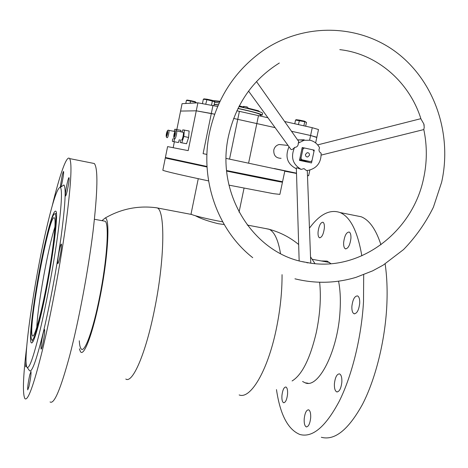 <?xml version="1.0" encoding="UTF-8"?>
<svg xmlns="http://www.w3.org/2000/svg" width="468" height="468" viewBox="0 0 468 468"><rect width="100%" height="100%" fill="white"/><g stroke="black" fill="none" stroke-linecap="round" stroke-linejoin="round"><path stroke-width="0.7" d="M195.448 215.754C200.637 218.609 208.26 221.265 218.322 223.727L224.201 224.535M292.102 380.964C302 374.921 310.056 358.81 316.269 332.643C320.083 314.332 321.206 297.549 319.644 282.292M314.999 263.654L310.53 256.833M239.16 394.939C250.292 399.602 267.439 371.534 276.132 329.8C280.156 310.512 282.134 292.131 282.052 274.657M280.484 253.521C278.238 240.078 274.529 232.023 269.352 229.361L265.338 228.501M125.793 379.039C132.438 383.824 145.612 354.042 154.37 310.243C164.701 260.424 165.344 210.998 157.342 207.95L154.844 207.558M79.384 348.83L80.361 351.456C83.667 357.809 92.88 333.731 99.947 297.654C108.166 256.938 110.284 217.292 105.072 218.088L101.96 220.662M79.291 340.774C79.566 345.46 80.274 348.239 81.414 349.122C84.895 352.527 93.226 329.618 99.614 297.051C107.055 260.132 109.401 223.289 105.107 221.241L103.902 221.019M191.061 213.905L191.389 214.315C193.378 215.602 209.74 219.556 222.674 221.838M31.555 339.382L31.689 339.669C33.544 343.705 41.003 317.368 47.566 282.017C54.159 246.7 57.459 215.268 55.101 213.952L54.85 213.841C49.152 211.858 27.226 329.881 31.555 339.382M54.949 226.875C48.087 247.619 37.668 305.154 36.791 327.489M54.13 217.719C48.842 215.473 28.133 326.933 32.28 335.474L32.491 335.854C34.369 338.727 41.254 314.104 47.28 281.648C53.329 249.233 56.47 220.018 54.452 217.936L54.13 217.719M279.022 181.362C291.693 184.222 265.59 179.133 226.652 171.077L282.456 182.192M228.963 185.141L273.581 193.688L279.882 194.378L282.45 182.222M165.403 157.464L166.526 158.114L165.303 157.973L207.049 167.006M162.846 170.159L162.829 170.264C165.303 171.376 180.554 174.927 208.588 180.905M260.062 115.988L260.319 114.736C259.775 113.718 252.316 111.647 237.955 108.517M218.304 104.967L214.157 104.534M305.481 154.393C305.388 156.107 306.148 156.967 307.763 156.979L309.494 155.253C309.588 153.522 308.816 152.662 307.183 152.673L305.481 154.393M282.9 144.899L279.15 144.513C276.342 145.226 274.558 147.057 273.798 149.994C273.505 155.434 275.933 158.207 281.087 158.319M301.913 148.877L302.948 148.988L300.977 158.272L301.883 159.775L310.576 161.63L312.01 160.635L313.981 151.386L313.08 149.877L304.387 147.987L302.948 148.988M302.152 147.753L304.387 147.987M303.884 161.32L305.06 160.828L310.576 161.63M299.672 159.459L301.883 159.775M299.953 158.131L300.977 158.272M299.625 159.67L305.06 160.828M238.007 108.4C253.551 111.788 261.612 114.028 262.203 115.128L260.214 115.263M214.601 102.34L219.229 102.925M238.937 106.564C254.182 109.904 262.074 112.133 262.595 113.233L262.226 115.005M214.209 104.265L218.38 104.797M258.435 110.77L247.63 108.032L258.435 110.77L259.477 111.688M243.284 107.511L243.512 106.412L246.273 106.798L245.998 108.131M244.126 106.394L243.869 107.64M246.273 106.798L247.794 107.225L247.537 108.488M196.238 102.919L195.484 102.205L195.331 102.966M190.71 100.638L190.534 101.047L186.422 100.392L187.013 100.047L190.71 100.638L195.168 101.679L195.484 102.205L190.534 101.047L190.09 103.247M186.422 100.392L185.802 103.475M195.168 101.679L196.285 102.697M303.872 125.822L304.744 121.715L306.476 122.411L305.668 126.225M295.548 120.054L296.197 119.685L299.532 120.112L304.475 121.177L304.744 121.715L295.548 120.054L294.764 123.774M299.532 120.112L298.391 124.593M304.475 121.177L306.476 122.411M213.929 105.633L214.736 101.702L206.68 99.626L203.334 99.239L202.451 103.574M203.334 99.239L204.007 98.865L207.02 99.204L205.762 104.136M207.02 99.204L212.174 100.322L212.408 100.86L211.53 105.154M212.174 100.322L214.268 101.076L214.736 101.702M197.894 102.831L196.267 110.822L180.578 111.068L182.07 103.674L197.894 102.831L217.655 106.47M236.872 110.781L267.93 117.755M284.626 121.499L312.255 127.7L318.497 129.531L316.859 137.223M312.255 127.7L310.594 135.504L291.511 131.274L310.594 135.504L316.228 137.282M239.4 111.349L237.75 119.346L233.643 118.433L275.114 127.635L256.833 123.581L248.607 163.086M176.863 129.46L180.578 111.068L196.267 110.822L214.625 114.215L211.314 113.484L203.1 153.662L206.92 154.44M212.963 105.417L211.314 113.484L196.267 110.822L188.183 150.626L167.591 146.607L165.397 157.5L207.02 166.479M258.488 115.631L256.833 123.581L237.75 119.346L229.536 159.108M173.569 139.043L174.207 138.347M181.455 140.09L181.479 140.096C182.444 140.435 184.105 132.696 183.146 132.304L183.017 132.28M174.377 141.786L173.195 147.636M180.437 139.873L180.227 142.512L186.539 143.74L188.633 137.469L189.119 131.005L182.783 129.858L182.064 132.064M180.759 131.783L180.876 130.32L174.845 129.221L174.16 131.344M172.604 138.844L172.394 141.371L178.402 142.541L179.355 139.645M226.091 158.395L284.836 170.925L282.555 181.724L226.6 170.545M309.605 140.16L310.594 135.504L316.848 137.259L315.643 142.921M284.778 171.206L296.513 173.441M307.482 175.529L308.646 175.746L307.476 175.471M296.507 173.166L274.271 168.521M180.227 142.512L186.539 143.74M181.765 142.734L183.848 136.451L188.633 137.469M183.848 136.451L184.351 129.981M176.161 130.824L176.284 129.338M172.394 141.371L178.402 142.541M173.815 141.576L174.804 138.68C175.74 139.014 177.39 131.256 176.465 130.876L183.146 132.304M175.102 134.614L175.266 132.625L174.804 132.579L174.014 136.492L174.476 136.551L175.102 134.614M167.433 133.784L167.597 131.877L167.17 131.836L166.415 135.591L166.836 135.644L167.433 133.784M167.404 133.866L166.585 133.696M167.591 131.929L167.17 131.836M175.073 134.702L174.178 134.515M175.26 132.678L174.804 132.579M302.503 261.665L310.658 263.174M339.815 49.649C377.284 53.767 409.518 82.163 420.989 119.018L423.803 123.909L424.224 127.179L423.809 129.589C427.225 145.893 427.144 162.22 423.563 178.577C412.56 231.929 360.664 271.346 309.681 263.022M248.555 91.096L290.803 149.228C291.494 150.076 292.763 149.473 294.6 147.42C290.464 157.02 292.635 164.344 301.123 169.398L304.03 168.615L306.365 170.504L308.108 170.405C316.865 168.369 321.212 162.624 321.136 153.171C319.445 152.252 318.761 150.895 319.088 149.099L319.568 147.783C317.462 143.799 314.297 141.283 310.062 140.254L304.06 140.289L298.268 143.132L298.806 141.628M298.268 143.132L298.174 144.536C297.736 146.32 296.548 147.28 294.6 147.42M301.123 169.398C298.256 168.17 296.659 167.673 296.349 167.901L299.151 260.811M304.177 139.78L297.642 139.979M289.008 146.759C284.813 156.757 287.264 164.093 296.373 168.772M306.669 262.642L308.008 262.881M302.205 147.514L299.473 160.384L311.518 162.946L314.25 150.134L302.205 147.514M305.703 161.712L305.867 160.945M314.25 150.134L313.186 150.017M424.166 125.278L423.803 123.909M40.043 330.385C46.367 303.82 53.364 266.21 57.453 236.896C61.507 206.587 62.484 190.066 60.378 187.335C57.447 187.2 52.621 201.796 45.899 231.128C34.135 282.058 22.704 360.424 26.904 367.093C29.004 369.907 33.386 357.669 40.043 330.385M27.074 367.333L29.373 370.492C31.631 373.534 36.235 360.968 43.185 332.801C49.778 305.347 57.032 266.374 61.191 236.053C65.304 204.721 66.21 187.697 63.905 184.977L61.776 186.399M45.226 242.5C36.352 280.695 27.881 339.616 31.274 342.804C32.935 344.15 36.159 334.907 40.95 315.075C50.585 275.026 59.296 212.256 55.786 211.179C53.779 210.302 50.257 220.744 45.226 242.5M67.339 182.573C65.83 189.575 65.204 194.044 65.467 195.981C65.777 196.174 66.345 194.559 67.164 191.137C68.691 184.082 69.317 179.583 69.053 177.653C68.732 177.477 68.164 179.115 67.339 182.573M59.758 248.689C58.102 256.324 57.435 261.279 57.757 263.56C58.079 263.782 58.635 262.273 59.43 259.026C61.097 251.328 61.77 246.344 61.448 244.074C61.115 243.869 60.553 245.402 59.758 248.689M43.15 333.444C41.453 341.342 40.763 346.56 41.079 349.105C41.359 349.298 41.839 348.028 42.512 345.285C44.226 337.323 44.922 332.075 44.606 329.554C44.314 329.361 43.828 330.66 43.15 333.444M29.771 374.833C28.168 382.385 27.495 387.399 27.741 389.885L28.946 386.597C30.56 378.981 31.239 373.944 30.987 371.481L29.771 374.833M26.05 361.39L25.67 366.836L26.36 365.286M61.021 186.907L61.817 183.842C63.203 177.343 63.794 173.23 63.59 171.504C63.315 171.37 62.806 172.897 62.063 176.085L60.226 187.229M26.699 346.776C23.049 376.734 22.458 394.027 24.921 398.666C27.875 401.339 33.637 385.462 42.208 351.035C50.661 316.152 60.097 265.83 65.573 226.413C70.972 185.79 72.318 163.186 69.609 158.588C66.702 154.58 59.67 175.02 52.205 205.932M50.058 401.942C54.089 404.732 60.694 389.089 69.861 355.019C78.858 320.492 88.218 270.586 93.05 231.367C97.713 190.926 98.14 168.31 94.331 163.519L92.395 163.133M302.58 381.49L305.124 382.806C318.328 389.148 337.919 351.088 340.043 311.091C340.745 299.719 340.254 289.768 338.569 281.221M324.365 227.992C323.487 234.316 321.861 237.569 319.492 237.762C318.357 237.124 317.883 235.182 318.065 231.947C318.936 225.664 320.562 222.423 322.943 222.218C324.061 222.844 324.535 224.769 324.365 227.992M287.557 394.214C286.855 399.766 285.533 402.603 283.596 402.726C282.257 401.971 281.707 399.555 281.941 395.472C282.637 389.955 283.959 387.13 285.901 387.001C287.229 387.732 287.779 390.136 287.557 394.214M310.67 417.842C309.951 423.786 308.488 426.798 306.277 426.88C304.686 426.015 303.995 423.324 304.206 418.801C304.92 412.893 306.388 409.892 308.605 409.81C310.179 410.647 310.863 413.326 310.67 417.842M341.862 382.023C341.078 388.557 339.37 391.845 336.749 391.891C335.012 390.967 334.234 388.235 334.409 383.696C335.187 377.202 336.896 373.932 339.528 373.885C341.242 374.774 342.014 377.489 341.862 382.023M359.711 303.235C358.833 310.196 356.944 313.7 354.048 313.747C352.445 312.893 351.72 310.43 351.877 306.365C352.749 299.45 354.645 295.963 357.552 295.905C359.131 296.741 359.851 299.181 359.711 303.235M350.924 238.352C349.994 245.203 348.157 248.689 345.396 248.818C344.074 248.087 343.489 245.963 343.647 242.447C344.565 235.644 346.408 232.169 349.181 232.029C350.491 232.742 351.07 234.854 350.924 238.352M354.621 215.45L361.185 216.76C369.387 220.065 375.968 229.408 380.934 244.782M385.135 263.905C386.977 276.506 387.533 290.458 386.802 305.756C385.041 341.026 375.523 379.185 362.419 404.475C348.332 429.887 334.638 440.827 321.335 437.282M309.453 228.156C319.726 214.227 329.934 209.026 340.072 212.548C350.397 216.93 357.646 231.356 361.822 255.826M363.683 274.716L363.513 301.714C361.471 337.194 352.012 375.658 339.282 401.187C325.617 426.857 312.478 437.954 299.883 434.485C287.949 429.577 280.145 414.619 276.477 389.61M330.958 263.706L327.173 261.109L321.241 260.945M213.701 100.655L220.001 101.275M219.802 101.702L214.157 101.035M259.518 111.501L254.165 110.15M248.9 108.816L247.537 108.471M243.307 107.4L239.06 106.324M239.271 105.914L243.395 106.961L239.271 105.914M176.337 130.853L175.828 130.9C174.693 130.513 172.651 137.838 174.564 138.592M175.231 131.625C174.073 133.497 173.675 135.457 174.049 137.498C175.213 135.626 175.611 133.667 175.231 131.625M168.638 130.174L168.749 130.198C169.609 130.543 168.03 138.007 167.17 137.691L167.14 137.686M167.573 130.917C166.491 132.725 166.111 134.603 166.438 136.557C167.526 134.755 167.907 132.877 167.573 130.917M207.049 167L166.854 158.359M305.2 160.846L305.048 161.571M298.66 244.512C289.967 237.34 280.197 232.292 269.352 229.361M157.242 207.886C138.756 205.282 121.364 208.687 105.072 218.088M269.024 229.203L247.25 225.055M191.751 214.496L157.342 207.95M239.054 212.133L244.044 188.171M191.032 214.022L198.256 178.7M31.818 339.856L33.017 341.511M55.101 213.952L56.324 213.121M105.107 221.241L94.448 219.281M33.093 335.948L32.491 335.854M312.367 259.313L329.56 262.472M165.303 157.973L162.829 170.264M306.628 156.827L307.763 156.979M288.042 145.431L279.15 144.513M213.25 100.714L220.001 101.281M166.936 137.61C165.099 136.896 167.117 129.829 168.141 130.221L175.044 131.543M309.851 170.077L308.646 175.74M252.726 257.675C217.643 230.238 199.514 179.683 209.582 132.309C217.24 97.742 235.076 70.487 263.098 50.55C304.861 21.908 360.436 24.184 397.853 53.481C435.357 82.807 452.228 134.936 441.64 182.21M317.655 144.887L420.878 118.667M298.882 141.74L256.487 81.561M228.472 136.235C235.819 104.048 252.773 79.648 279.326 63.022M304.06 140.289L298.274 139.815M294.939 278.811C315.461 283.86 335.849 283.362 356.089 277.325L372.633 270.855L383.116 265.163L403.551 249.567C415.648 237.089 425.599 222.967 433.409 207.201L441.634 182.227M304.656 262.133C253.726 253.293 215.508 193.98 228.466 136.27M307.289 170.481L310.77 263.174M321.224 155.084L423.803 129.572M60.378 187.335L63.905 184.977M31.274 342.804L31.947 342.904M69.609 158.588L94.331 163.519M308.09 383.239L305.124 382.806M319.492 237.762L319.89 237.838M283.596 402.726L283.924 402.772M306.277 426.88L306.68 426.933M336.749 391.891L337.264 391.962M354.048 313.747L354.621 313.847M345.396 248.818L345.91 248.917M361.185 216.76L340.072 212.548"/></g></svg>
